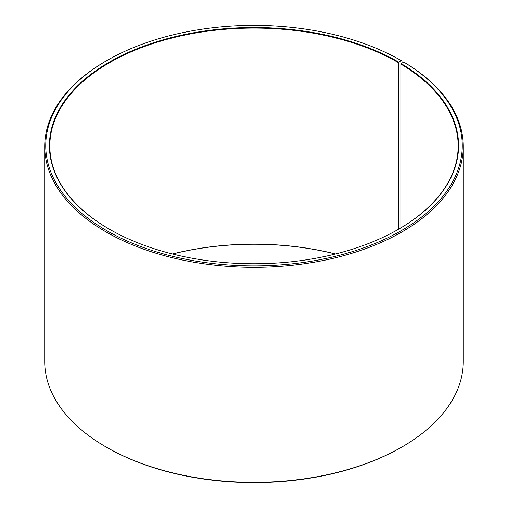 <?xml version="1.0" encoding="UTF-8"?>
<svg xmlns="http://www.w3.org/2000/svg" width="508" height="508" viewBox="0 0 508 508"><rect width="100%" height="100%" fill="white"/><g stroke="black" fill="none" stroke-linecap="round" stroke-linejoin="round"><path stroke-width="0.76" d="M398.52 229.241A204.178 117.881 -0 0 0 458.178 145.974A204.178 117.881 -0 0 0 400.875 64.084L400.875 227.857M401.987 63.132L401.987 61.036L401.263 60.617L398.666 62.116A204.584 118.116 -0 0 0 109.334 62.116A204.584 118.116 -0 0 0 109.334 229.159A204.584 118.116 -0 0 0 398.666 229.159A204.584 118.116 -0 0 0 401.168 63.589L400.875 64.084M401.263 60.617A208.261 120.237 -0 0 0 106.737 60.617A208.261 120.237 -0 0 0 106.737 230.657A208.261 120.237 -0 0 0 399.974 231.4A208.261 120.237 -0 0 0 403.809 62.116L401.168 63.589M106.737 60.617L106.013 61.036A209.283 120.828 -0 0 0 44.717 146.469A209.283 120.828 -0 0 0 106.013 231.908A209.283 120.828 -0 0 0 334.086 258.102A209.283 120.828 -0 0 0 463.283 146.469A209.283 120.828 -0 0 0 404.546 62.535L403.809 62.116M44.717 146.469L44.717 361.531A209.283 120.828 -0 0 0 106.013 446.964L106.737 447.383A208.261 120.237 -0 0 0 106.737 447.383L106.737 447.383A208.261 120.237 -0 0 0 401.263 447.383L401.987 446.964A209.283 120.828 -0 0 0 463.283 361.531L463.283 146.469M335.559 253.962A204.178 117.881 -0 0 0 172.441 253.962M335.407 254A204.584 118.116 -0 0 0 172.593 254M106.737 447.383L106.013 446.964A209.283 120.828 -0 0 0 401.987 446.964M398.666 62.116L398.374 62.617A204.178 117.881 -0 0 0 175.863 37.065A204.178 117.881 -0 0 0 49.822 145.974A204.178 117.881 -0 0 0 109.48 229.241M398.374 62.617L398.374 229.324"/></g></svg>
